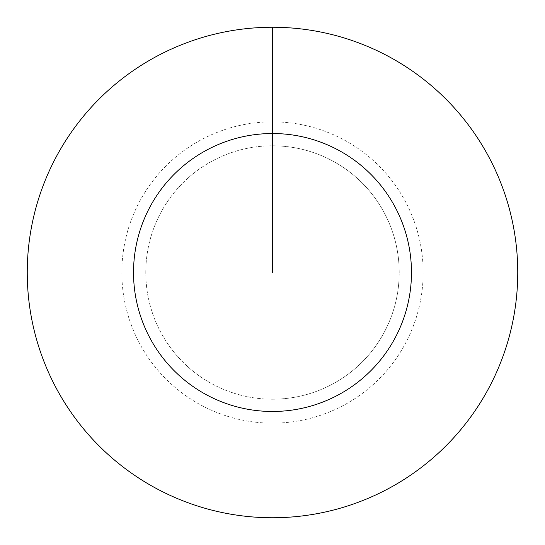 <?xml version="1.0" encoding="UTF-8"?>
<svg xmlns="http://www.w3.org/2000/svg" width="545" height="545" viewBox="0 0 545 545"><rect width="100%" height="100%" fill="white"/><g stroke="black" fill="none" stroke-linecap="round" stroke-linejoin="round"><path stroke-width="0.41" stroke-dasharray="2.73 2.04" d="M272.5 145.787A126.713 126.713 0 0 1 399.213 272.5A126.713 126.713 0 0 1 272.5 399.213A126.713 126.713 0 0 1 145.787 272.5A126.713 126.713 0 0 1 272.5 145.787A126.713 126.713 0 0 1 399.213 272.5A126.713 126.713 0 0 1 272.5 399.213A126.713 126.713 0 0 1 145.787 272.5A126.713 126.713 0 0 1 272.5 145.787A126.713 126.713 0 0 1 399.213 272.5A126.713 126.713 0 0 1 272.5 399.213A126.713 126.713 0 0 1 145.787 272.5A126.713 126.713 0 0 1 272.5 145.787A126.713 126.713 0 0 1 399.213 272.5A126.713 126.713 0 0 1 272.5 399.213A126.713 126.713 0 0 1 145.787 272.5A126.713 126.713 0 0 1 272.5 145.787L272.5 27.25A245.25 245.25 0 0 1 517.75 272.5A245.25 245.25 0 0 1 272.5 517.75A245.25 245.25 0 0 1 27.25 272.5A245.25 245.25 0 0 1 272.5 27.25L272.5 145.787A126.713 126.713 0 0 1 399.213 272.5A126.713 126.713 0 0 1 272.5 399.213M272.5 423.158A150.658 150.658 0 0 1 121.842 272.5A150.658 150.658 0 0 1 272.5 121.842A150.658 150.658 0 0 1 423.158 272.5A150.658 150.658 0 0 1 272.5 423.158"/><path stroke-width="0.82" d="M272.5 272.5L272.5 133.525A138.975 138.975 0 0 1 411.475 272.5A138.975 138.975 0 0 1 272.5 411.475A138.975 138.975 0 0 1 133.525 272.5A138.975 138.975 0 0 1 272.5 133.525L272.5 27.25A245.25 245.25 0 0 1 517.75 272.5A245.25 245.25 0 0 1 272.5 517.75A245.25 245.25 0 0 1 27.25 272.5A245.25 245.25 0 0 1 272.5 27.25"/></g></svg>
